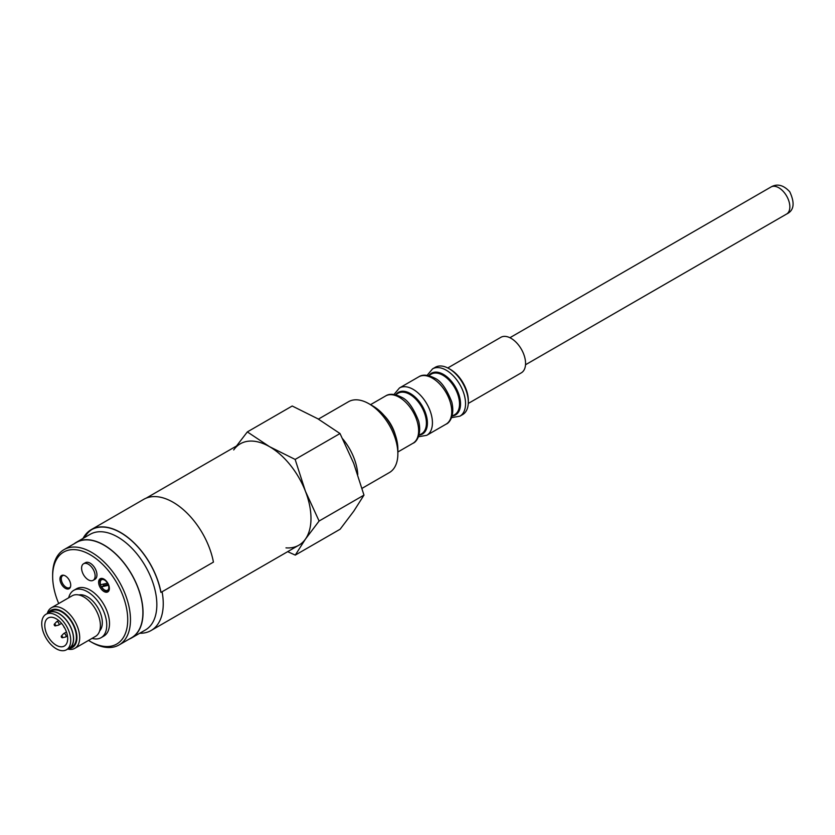 <?xml version="1.0" encoding="UTF-8"?>
<svg xmlns="http://www.w3.org/2000/svg" width="835" height="835" viewBox="0 0 835 835"><rect width="100%" height="100%" fill="white"/><g stroke="black" fill="none" stroke-linecap="round" stroke-linejoin="round"><path stroke-width="1.25" d="M162.084 591.754A58.544 33.807 60 0 1 151.125 630.498A58.544 33.807 60 0 1 139.748 633.243M151.125 630.498L298.857 545.203A58.544 33.807 -120 0 0 298.857 477.599A58.544 33.807 -120 0 0 240.313 443.802L146.198 498.13M84.523 537.573A58.544 33.807 60 0 1 91.975 529.453M74.148 543.783A55.235 31.887 60 0 1 76.371 542.28A55.235 31.887 60 0 1 118.935 557.081A55.235 31.887 60 0 1 143.035 612.66A55.235 31.887 60 0 1 131.596 637.94A55.235 31.887 60 0 1 129.185 639.109M76.371 542.28L90.17 534.317A55.235 31.887 60 0 1 117.787 537.051A55.235 31.887 60 0 1 156.844 604.697A55.235 31.887 60 0 1 145.405 629.976L131.596 637.94M65.339 588.32A7.609 4.394 60 0 1 60.047 580.189A7.609 4.394 60 0 1 63.418 575.211A7.609 4.394 60 0 1 69.138 579.918A7.609 4.394 60 0 1 70.359 587.235A7.609 4.394 60 0 1 65.339 588.32M103.989 591.535A7.609 4.394 60 0 1 98.697 583.404A7.609 4.394 60 0 1 102.068 578.425A7.609 4.394 60 0 1 107.788 583.133A7.609 4.394 60 0 1 109.009 590.449A7.609 4.394 60 0 1 103.989 591.535M58.721 603.548A53.085 30.644 60 0 1 52.647 576.411A53.085 30.644 60 0 1 90.19 554.732A53.085 30.644 60 0 1 127.724 619.747A53.085 30.644 60 0 1 90.19 641.426A53.085 30.644 60 0 1 90.18 641.426A53.085 30.644 60 0 1 88.52 640.424M84.575 563.385A9.561 5.521 60 0 1 90.19 563.187L90.19 563.187A9.561 5.521 60 0 1 96.943 574.897A9.561 5.521 60 0 1 93.969 579.647M70.526 586.723A6.93 3.998 60 0 1 69.629 587.631A6.93 3.998 60 0 1 66.163 587.297A6.93 3.998 60 0 1 61.268 578.812A6.93 3.998 60 0 1 62.698 575.639A6.93 3.998 60 0 1 63.94 575.315M109.176 589.938A6.93 3.998 60 0 1 108.279 590.856A6.93 3.998 60 0 1 104.813 590.512A6.93 3.998 60 0 1 99.918 582.026A6.93 3.998 60 0 1 101.348 578.853A6.93 3.998 60 0 1 102.59 578.53M91.568 642.219L90.18 641.426L91.568 642.219A55.037 31.772 60 0 0 119.081 644.944L131.502 637.773A55.037 31.772 60 0 0 131.502 574.229A55.037 31.772 60 0 0 76.465 542.447L64.044 549.618A55.037 31.772 60 0 1 119.081 581.4A55.037 31.772 60 0 1 119.081 644.944M52.647 576.411L52.647 574.814A55.037 31.772 60 0 1 64.044 549.618M92.1 638.357A27.325 15.771 -120 0 0 98.582 638.671A27.325 15.771 -120 0 0 101.087 637.679L103.843 636.082A27.325 15.771 -120 0 0 103.843 604.53A27.325 15.771 -120 0 0 76.528 588.759L73.762 590.355A27.325 15.771 -120 0 0 68.679 597.797M101.087 637.679A27.325 15.771 -120 0 0 101.087 606.126A27.325 15.771 -120 0 0 73.762 590.355M78.887 594.979A21.073 12.17 60 0 1 97.966 607.932A21.073 12.17 60 0 1 99.636 630.926M67.823 648.993A20.687 11.94 -120 0 0 69.336 648.346A20.687 11.94 -120 0 0 69.336 624.455A20.687 11.94 -120 0 0 48.649 612.514A20.687 11.94 -120 0 0 47.334 613.495M69.336 648.346L72.102 646.749A20.687 11.94 -120 0 0 72.102 622.858A20.687 11.94 -120 0 0 51.415 610.917L48.649 612.514M48.545 612.577A21.47 12.4 60 0 1 52.991 609.466A21.47 12.4 60 0 1 74.576 626.845A21.47 12.4 60 0 1 69.232 648.409M47.219 613.558A23.422 13.517 60 0 1 51.426 607.755A23.422 13.517 60 0 1 53.576 606.899A23.422 13.517 60 0 1 75.797 623.025A23.422 13.517 60 0 1 74.847 648.315A23.422 13.517 60 0 1 72.697 649.171A23.422 13.517 60 0 1 67.718 649.056M74.847 648.315L95.545 636.364A23.422 13.517 -120 0 0 95.545 609.32A23.422 13.517 -120 0 0 72.123 595.804L51.426 607.755M83.02 538.439A58.742 33.911 60 0 1 91.276 529.62A58.742 33.911 60 0 1 131.836 540.756A58.742 33.911 60 0 1 160.988 592.391L160.852 592.307A58.544 33.807 60 0 0 131.784 540.882A58.544 33.807 60 0 0 91.37 529.787A58.544 33.807 60 0 0 83.312 538.272M91.276 529.62L143.714 499.34A58.742 33.911 60 0 1 184.274 510.488A58.742 33.911 60 0 1 213.436 562.112L160.988 592.391M84.398 563.427A9.561 5.521 -120 0 0 83.573 563.761A9.561 5.521 -120 0 0 82.039 571.182A15.614 15.614 0 0 0 85.953 577.945A9.561 5.521 -120 0 0 93.144 580.325A9.561 5.521 -120 0 0 93.844 570.629A9.561 5.521 -120 0 0 84.398 563.427M93.144 580.325L94.971 579.271A9.561 5.521 -120 0 0 95.336 568.896A9.561 5.521 -120 0 0 86.224 562.372A9.561 5.521 -120 0 0 85.4 562.707L83.573 563.761M295.141 459.427L305.412 491.22L319.106 521.03L305.474 539.066L295.266 555.108L340.137 529.213L353.769 511.177L363.976 495.124L353.706 463.341L340.012 433.532L317.822 418.773L292.208 406.008L247.337 431.914L269.528 446.662L295.141 459.427L340.012 433.532M295.266 555.108L287.678 551.664M362.077 488.329L389.392 472.558A40.894 23.61 -120 0 0 397.867 453.833A40.894 23.61 -120 0 0 368.945 403.743A40.894 23.61 -120 0 0 368.903 403.722A40.894 23.61 -120 0 0 348.498 401.719L318.396 419.107M342.82 438.98A40.894 23.61 60 0 1 357.766 474.51M451.537 417.657L459.887 416.185L462.653 414.588A27.325 15.771 -120 0 0 468.31 402.084A27.325 15.771 -120 0 0 448.99 368.621A27.325 15.771 -120 0 0 435.327 367.264L432.572 368.861L427.113 375.353M448.99 368.621A27.325 15.771 -120 0 0 448.959 368.6L450.368 369.414A25.374 14.644 -120 0 0 450.347 369.404M319.106 521.03L363.976 495.124M236.535 445.973L247.337 431.914M285.977 547.864A58.544 33.807 -120 0 0 305.474 539.066A58.544 33.807 -120 0 0 305.412 491.22A58.544 33.807 -120 0 0 269.528 446.662A58.544 33.807 -120 0 0 233.706 449.94M468.31 402.084L468.31 400.487A25.374 14.644 -120 0 0 450.368 369.414M397.867 453.833L397.867 449.053A35.039 20.228 -120 0 0 373.088 406.134A35.039 20.228 -120 0 0 373.047 406.113M468.268 403.451L521.332 372.817A20.489 11.836 -120 0 0 519.401 346.17A20.489 11.836 -120 0 0 500.843 337.33L447.779 367.964M45.988 614.278L48.754 612.681A20.489 11.836 60 0 1 69.242 624.507A20.489 11.836 60 0 1 69.242 648.169L66.487 649.766A20.489 11.836 60 0 1 50.82 644.411A20.489 11.836 60 0 1 41.75 623.975A20.489 11.836 60 0 1 45.988 614.278A20.489 11.836 60 0 1 66.487 626.104A20.489 11.836 60 0 1 66.487 649.766M44.787 625.666A16.199 9.352 60 0 1 48.138 617.994A16.199 9.352 60 0 1 64.337 627.346A16.199 9.352 60 0 1 64.337 646.05A16.199 9.352 60 0 1 51.958 641.812A16.199 9.352 60 0 1 44.787 625.666M54.379 625.3A0.971 0.564 -120 0 0 55.35 624.726A0.971 0.564 -120 0 0 54.379 625.3M55.256 625.885L58.408 625.175A1.952 1.127 -120 0 0 58.596 625.102A1.952 1.127 -120 0 0 58.596 622.847A1.952 1.127 -120 0 0 56.644 621.72A1.952 1.127 -120 0 0 56.488 621.845L54.296 624.225M62.364 636.583A0.971 0.564 -120 0 0 61.404 637.157A0.971 0.564 -120 0 0 62.364 636.583M62.281 637.763L65.443 637.042A1.952 1.127 -120 0 0 65.631 636.969A1.952 1.127 -120 0 0 65.61 634.683A1.952 1.127 -120 0 0 63.679 633.598A1.952 1.127 -120 0 0 63.523 633.723L61.32 636.093M100.263 582.538A6.054 3.497 60 0 0 100.628 584.75L107.496 583.164A6.054 3.497 60 0 0 102.862 579.5A6.054 3.497 60 0 0 100.263 582.538L100.263 581.901A6.826 3.945 60 0 1 101.672 578.78A6.826 3.945 60 0 1 102.173 578.561M104.542 589.948A6.054 3.497 60 0 0 108.446 585.272L101.578 586.869A6.054 3.497 60 0 0 104.542 589.948L105.085 590.272A6.826 3.945 60 0 1 104.803 590.095M108.404 584.333L103.874 585.377A6.826 3.945 60 0 1 103.258 584.145M108.947 590.282A6.826 3.945 60 0 1 108.508 590.606A6.826 3.945 60 0 1 105.085 590.272M103.874 585.377L101.578 586.869M395.289 434.847A27.325 15.771 -120 0 0 384.1 415.475M385.645 395.947C389.434 393.421 394.631 393.807 401.228 397.095C407.605 399.714 413.408 407.73 418.659 421.122C422.04 435.15 416.039 442.341 412.97 443.27A27.325 15.771 -120 0 0 417.156 421.362A27.325 15.771 -120 0 0 399.276 397.283A27.325 15.771 -120 0 0 385.645 395.947L370.542 404.662M459.887 416.185A27.325 15.771 -120 0 0 464.072 394.266A27.325 15.771 -120 0 0 446.203 370.197A27.325 15.771 -120 0 0 432.572 368.861M452.434 415.976A24.069 13.892 -120 0 0 459.876 398.17A24.069 13.892 -120 0 0 443.479 374.424A24.069 13.892 -120 0 0 429.013 375.416M452.048 416.206L454.668 414.692A23.422 13.517 -120 0 0 458.258 395.905A23.422 13.517 -120 0 0 442.936 375.27A23.422 13.517 -120 0 0 431.257 374.122L428.626 375.635M432.405 378.161A27.325 15.771 -120 0 0 418.763 376.825C422.552 374.299 427.75 374.685 434.346 377.973C440.723 380.593 446.527 388.609 451.777 402C455.158 416.028 449.157 423.22 446.088 424.149A27.325 15.771 -120 0 0 450.274 402.24A27.325 15.771 -120 0 0 432.405 378.161M446.088 424.149L426.768 435.306A27.325 15.771 -120 0 0 430.954 413.388A27.325 15.771 -120 0 0 413.075 389.319A27.325 15.771 -120 0 0 399.443 387.983L393.995 394.475M419.316 435.098A24.069 13.892 -120 0 0 426.758 417.291A24.069 13.892 -120 0 0 410.361 393.546A24.069 13.892 -120 0 0 395.894 394.537M418.93 435.327L421.55 433.814A23.422 13.517 -120 0 0 425.14 415.026A23.422 13.517 -120 0 0 409.818 394.391A23.422 13.517 -120 0 0 398.128 393.243L395.508 394.757M509.914 337.716L771.008 186.988A15.614 9.018 60 0 1 786.612 195.995A15.614 9.018 60 0 1 786.612 214.031L525.528 364.759M412.97 443.27L397.867 451.996M418.763 376.825L399.443 387.983M418.418 436.778L426.768 435.306M373.088 406.134L368.945 403.743M771.008 186.988C777.239 183.408 783.501 185.015 789.764 191.789C795.056 203.166 794.012 210.577 786.612 214.031M63.752 626.375A2.338 2.338 0 0 0 64.65 627.899M58.7 620.53L56.644 621.72M61.56 623.39L58.596 625.102M66.466 631.98L63.679 633.598M67.468 635.905L65.631 636.969"/></g></svg>
